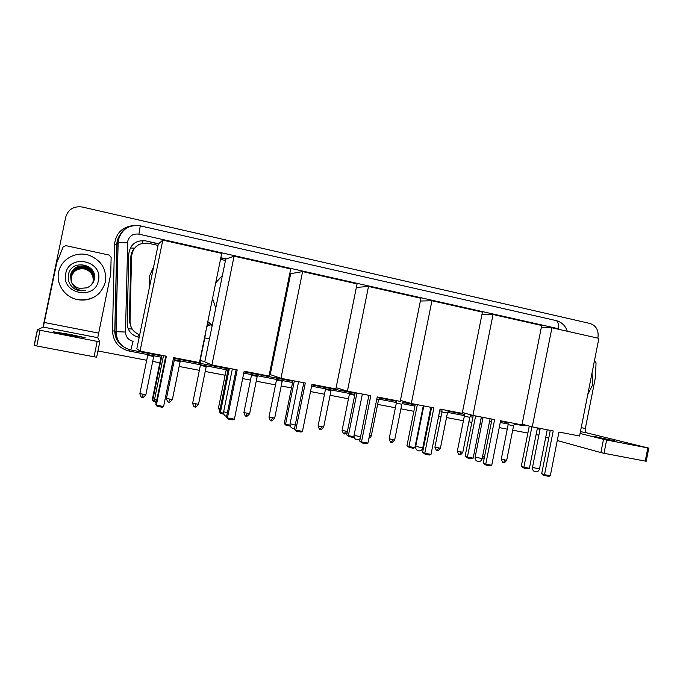 <?xml version="1.0" encoding="UTF-8"?>
<svg xmlns="http://www.w3.org/2000/svg" width="683" height="683" viewBox="0 0 683 683"><rect width="100%" height="100%" fill="white"/><g stroke="black" fill="none" stroke-linecap="round" stroke-linejoin="round"><path stroke-width="1.02" d="M275.275 349.628L274.472 349.039M134.372 248.364C132.152 250.857 130.974 253.777 130.846 257.115L129.343 321.138L131.64 328.958L137.172 333.816M272.013 361.153L272.901 361.333M158.029 245.41L148.663 243.319C138.786 242.388 133.083 246.725 131.563 256.33L130.035 321.317C130.265 327.874 133.484 332.399 139.682 334.883M290.412 275.001L289.532 274.805M225.458 260.488L220.507 259.378M276.982 336.676L277.947 336.454M207.803 321.633L212.276 325.125M42.969 327.234L65.696 217.168C68.215 209.28 73.755 205.899 82.302 207.026L590.027 323.486C596.097 325.595 598.752 330.188 597.992 337.248L597.813 338.128M538.878 435.173L536.087 434.644M527.882 433.073L512.694 430.179M507.247 429.137L499.239 427.609M481.686 424.254L479.978 423.93M471.859 422.376L468.88 421.804M463.424 420.762L446.528 417.535M441.056 416.493L438.674 416.041M430.196 414.419L429.487 414.282M413.864 411.303L400.912 408.827M395.397 407.768L377.631 404.379M348.458 398.804L330.085 395.295M324.485 394.228L310.517 391.564M291.496 387.927L281.2 385.963M275.514 384.879L256.227 381.191M250.499 380.098L242.653 378.595M225.117 375.249L205.207 371.45M199.359 370.331L179.142 366.464M173.226 365.337L172.065 365.115M159.831 362.775L152.685 361.418M146.7 360.274L97.934 350.96M291.445 273.524L289.857 273.166M226.269 258.925L220.848 257.704M158.601 243.763L145.744 240.886C135.951 239.955 130.299 244.249 128.788 253.76L127.158 323.298C127.55 330.615 131.341 335.251 138.538 337.214L134.577 335.805M271.552 363.407L272.44 363.587M145.744 240.886L158.328 244.002L136.839 348.74L140.041 351.113L166.37 356.202L156.347 405.207L163.604 406.505L173.602 357.593L199.453 362.588L221.727 253.393L162.793 240.117L140.041 351.113M220.788 257.986L225.757 259.105M289.805 273.448L290.71 273.644M272.457 363.527L271.569 363.347M614.768 440.894L593.869 436.343L614.768 440.894M594.432 360.803L596.046 362.818L595.456 377.289L585.34 428.472C584.99 430.836 585.391 432.288 586.543 432.817L648.79 448.125L606.632 440.006L604.011 453.29L645.239 461.093L647.817 447.98M538.785 428.139L539.536 431.895M648.782 448.15L646.22 461.213L645.239 461.093M604.011 453.29L600.878 452.598L603.499 439.331L580.063 433.466M545.734 437.308L548.739 438.136M557.285 440.509L600.878 452.598M603.499 439.331L606.632 440.006M591.999 373.106L592.793 384.495L587.739 394.663M553.204 430.93L544.522 474.702L550.302 475.735L558.959 432.04L579.56 436.019L598.871 338.367L551.932 327.789L532.253 426.884L553.204 430.93M550.276 430.358L541.687 473.686L544.522 474.702L544.744 475.607L548.867 476.35L550.302 475.735M532.253 426.884L522.085 424.211M551.932 327.789L541.329 327.362M544.744 475.607L542.754 474.89L541.687 473.686M537.436 427.882L529.41 468.282L528.053 468.871L524.092 468.154L521.274 466.352L529.265 426.098M521.274 466.352L523.861 467.283L531.895 426.79M524.092 468.154L523.861 467.283L529.41 468.282M494.629 419.61L485.75 464.184L491.743 465.251L500.596 420.762L521.957 424.886L541.704 325.484L493.032 314.522L472.909 415.418L494.629 419.61M492.016 419.106L483.231 463.211L485.75 464.184L486.04 465.114L490.317 465.883L491.743 465.251M472.909 415.418L462.382 412.541M493.032 314.522L481.985 314.376M486.04 465.114L483.231 463.211M481.344 417.048L473.157 458.148L471.808 458.745L467.701 458.011L465.106 456.227L473.234 415.477M465.106 456.227L467.403 457.106L475.616 415.938M467.701 458.011L467.403 457.106L473.157 458.148M433.867 407.871L424.783 453.264L430.999 454.374L440.065 409.074L462.22 413.352L482.429 312.131L431.929 300.751L411.328 403.516L433.867 407.871M431.596 407.435L422.606 452.342L424.783 453.264L425.159 454.229L429.59 455.023L430.999 454.374M411.328 403.516L400.434 400.383M431.929 300.751L420.378 301.032M425.159 454.229L422.606 452.342M423.272 405.83L414.897 447.647L413.565 448.27L409.313 447.502L406.957 445.743L415.273 404.285M406.957 445.743L408.938 446.58L417.339 404.678M409.313 447.502L408.938 446.58L414.897 447.647M370.801 395.688L361.503 441.935L367.958 443.088L377.238 396.934L400.238 401.373L420.924 298.275L368.504 286.459L347.399 391.171L370.801 395.688M368.897 395.32L359.693 441.073L361.503 441.935L361.956 442.934L366.566 443.762L367.958 443.088M347.399 391.171L336.13 387.671M368.504 286.459L356.355 287.423M361.956 442.934L359.693 441.073M354.084 436.992L353.222 437.41L348.808 436.616L346.716 434.875L355.22 392.682M346.716 434.875L348.364 435.66L356.953 393.015M348.808 436.616L348.364 435.66L354.025 436.685M287.133 286.629L288.149 286.151M280.218 325.253L279.467 324.391M305.301 383.035L295.765 430.17L302.475 431.366L311.977 384.324L335.874 388.943L357.072 283.889L302.603 271.612L280.969 378.339L305.301 383.035M303.79 382.745L294.356 429.368L296.311 431.204L301.101 432.057L302.475 431.366M280.969 378.339L270.22 374.566L290.685 273.652L302.603 271.612M296.311 431.204L294.356 429.368M290.284 426.09L286.083 425.33L284.273 423.614L292.973 380.653M284.273 423.614L285.545 424.339L294.339 380.918M286.083 425.33L285.545 424.339L290.036 425.15M215.708 282.899L222.41 275.42M215.751 308.076L212.533 298.471M237.206 369.879L227.43 417.936L234.406 419.183L244.155 371.228L269 376.026L290.719 268.94L234.081 256.176L211.909 364.995L237.206 369.879M236.13 369.674L226.457 417.202L228.079 419.003L233.057 419.891L234.406 419.183M211.909 364.995L204.78 361.896L225.74 259.113L234.081 256.176M228.079 419.003L226.457 417.202M223.828 414.129L221.002 413.625L219.491 411.934L228.395 368.18M219.491 411.934L220.378 412.6L229.377 368.368M221.002 413.625L220.378 412.6L223.58 413.181M149.355 287.688L149.176 276.769L153.632 266.84M165.756 356.082L155.844 404.549L157.099 406.317L162.281 407.239L163.604 406.505M162.793 240.117L158.311 244.01M157.099 406.317L155.844 404.549M154.751 401.706L153.427 401.467L152.249 399.811L161.376 355.237M152.249 399.811L152.71 400.409L161.931 355.339M153.427 401.467L152.71 400.409L154.503 400.733M69.222 335.174L85.136 337.658L69.675 334.346L53.633 331.836L69.222 335.174M97.199 341.398L37.377 329.735L43.302 327.089L56.766 262.699L63.126 246.99L65.824 245.632L109.254 255.092L111.133 257.423L110.714 274.173L97.746 337.684L99.812 341.824L96.653 357.183L94.032 356.808L97.199 341.398L99.812 341.824M39.998 330.324L36.771 345.974L94.032 356.808M36.771 345.974L34.15 345.359L37.377 329.744M58.627 272.175C61.009 258.883 76.82 250.541 89.797 255.527C101.682 260.804 106.855 269.623 105.336 281.994C101.332 294.971 92.265 300.879 78.127 299.7C65.295 297.72 55.801 284.435 58.627 272.175M75.096 289.25L79.262 290.804L85.887 290.702C78.596 291.129 73.696 288.064 71.186 281.498C72.885 285.118 75.711 287.423 79.68 288.405L86.818 287.833C90.668 286.331 93.119 283.641 94.186 279.774C98.412 264.031 71.433 258.49 68.505 274.335C67.386 280.619 69.581 285.588 75.096 289.25M98.403 280.534C95.142 300.802 60.804 293.827 65.713 273.661C69.196 253.205 103.406 260.641 98.403 280.534M70.554 275.018L71.263 281.669L70.545 274.976C72.902 267.941 77.888 265.149 85.495 266.626L85.495 266.669C77.896 265.2 72.919 267.984 70.554 275.018M93.298 281.217L93.682 279.808C94.416 273.413 91.684 268.965 85.503 266.481C77.871 265.004 72.868 267.796 70.494 274.865L71.237 281.609M88.175 287.253C91.155 285.468 92.99 282.975 93.699 279.774C94.425 273.371 91.693 268.923 85.503 266.43C77.862 264.953 72.859 267.753 70.486 274.822L71.186 281.498M70.614 275.172L71.288 281.729L70.597 275.129C72.953 268.12 77.913 265.354 85.486 266.814L85.486 266.865C77.922 265.397 72.961 268.171 70.614 275.172M85.495 266.626C91.659 269.102 94.374 273.533 93.648 279.902L93.639 279.936C94.365 273.567 91.65 269.145 85.495 266.669M70.673 275.326L71.314 281.789L70.656 275.283C72.996 268.308 77.939 265.55 85.477 267.002L85.477 267.053C77.947 265.593 73.013 268.351 70.673 275.326M93.247 281.336L93.597 280.073C94.314 273.729 91.607 269.324 85.486 266.865M93.255 281.328L93.605 280.039C94.331 273.687 91.624 269.281 85.486 266.814M93.204 281.464L93.503 280.329C94.22 274.045 91.539 269.683 85.469 267.241C77.964 265.789 73.055 268.539 70.733 275.471L71.348 281.857M85.477 267.002C91.582 269.461 94.28 273.849 93.562 280.167L93.545 280.201C94.263 273.883 91.573 269.503 85.477 267.053M93.212 281.447L93.511 280.295C94.228 274.003 91.548 269.64 85.469 267.19C77.964 265.738 73.047 268.487 70.716 275.437L71.339 281.84M70.784 275.625L71.373 281.917L70.776 275.582C73.09 268.675 77.99 265.935 85.46 267.377L85.46 267.42C77.99 265.986 73.107 268.718 70.784 275.625M71.399 281.959L70.827 275.736C73.141 268.854 78.007 266.122 85.452 267.557C91.479 269.981 94.134 274.31 93.426 280.551L93.417 280.576C94.126 274.353 91.471 270.024 85.443 267.608C78.016 266.174 73.149 268.897 70.844 275.77L71.408 281.977M85.46 267.377C91.513 269.811 94.186 274.156 93.469 280.423L93.46 280.457C94.169 274.199 91.505 269.853 85.452 267.42M70.895 275.915L71.433 282.036L70.887 275.881C73.183 269.025 78.033 266.319 85.443 267.745L85.435 267.787C78.041 266.361 73.192 269.068 70.895 275.915M70.955 276.069L71.459 282.088L70.938 276.026C73.226 269.204 78.058 266.507 85.435 267.924L85.426 267.967C78.067 266.549 73.243 269.247 70.955 276.069M93.136 281.644L93.375 280.704C94.075 274.506 91.437 270.195 85.435 267.787M93.136 281.627L93.383 280.67C94.092 274.464 91.445 270.152 85.443 267.745M93.084 281.763L93.289 280.952C93.989 274.805 91.368 270.536 85.418 268.146C78.093 266.737 73.286 269.418 71.006 276.205L71.493 282.147M85.435 267.924C91.411 270.323 94.041 274.617 93.34 280.798L93.332 280.824C94.032 274.651 91.402 270.366 85.426 267.967M93.093 281.746L93.298 280.918C93.998 274.762 91.377 270.494 85.426 268.103C78.084 266.686 73.269 269.375 70.998 276.171L71.484 282.13M71.066 276.35L71.519 282.207L71.049 276.316C73.32 269.554 78.11 266.874 85.418 268.282L85.409 268.325C78.11 266.916 73.329 269.597 71.066 276.35M71.117 276.495L71.553 282.267L71.1 276.461C73.363 269.725 78.127 267.053 85.409 268.462L85.401 268.504C78.135 267.104 73.371 269.768 71.117 276.495M85.418 268.282C91.343 270.664 93.955 274.916 93.255 281.037L93.247 281.072C93.938 274.95 91.334 270.699 85.409 268.325M93.016 281.934L93.161 281.311C93.853 275.24 91.266 271.031 85.401 268.675C78.161 267.284 73.414 269.939 71.169 276.632L71.578 282.318M93.033 281.874L93.204 281.191C93.895 275.095 91.3 270.869 85.401 268.504M93.016 281.917L93.17 281.285C93.861 275.206 91.274 270.989 85.401 268.632C78.152 267.241 73.405 269.896 71.16 276.598L71.57 282.31M93.042 281.857L93.212 281.165C93.904 275.061 91.309 270.827 85.409 268.462M71.604 282.361L71.211 276.743C73.448 270.058 78.178 267.42 85.392 268.803C91.24 271.151 93.819 275.351 93.127 281.405L93.119 281.43C93.81 275.386 91.232 271.194 85.392 268.846C78.178 267.463 73.457 270.101 71.22 276.777L71.613 282.378M71.271 276.914L71.638 282.429L71.263 276.88C73.491 270.229 78.195 267.591 85.384 268.974L85.384 269.017C78.203 267.642 73.499 270.272 71.271 276.914M85.375 269.187C91.18 271.518 93.742 275.667 93.05 281.635C93.733 275.642 91.172 271.475 85.375 269.145L84.376 268.931C77.666 268.146 73.312 270.852 71.322 277.05L71.672 282.489M85.384 268.974C91.206 271.313 93.776 275.497 93.084 281.516L93.076 281.55C93.759 275.531 91.198 271.356 85.384 269.017M85.375 269.145C78.221 267.77 73.533 270.391 71.314 277.016L71.664 282.472M99.291 293.195C93.451 298.77 86.408 300.947 78.152 299.735C73.636 298.906 69.657 296.994 66.2 294.006M514.649 423.477L513.582 425.757L508.143 424.63M491.521 421.573L489.591 421.215M470.929 414.871L469.784 417.322L464.329 416.203M448.526 410.705L447.442 413.027L441.969 411.9M423.306 408.468L422.768 408.357M403.252 401.194L401.843 404.242L396.328 403.124M379.663 397.404L378.57 399.76L376.717 399.504M354.708 395.235L349.406 394.091M347.399 431.511L342.089 430.392L349.397 394.142L349.312 391.538M331.059 390.616L325.441 389.481M331.024 390.659L323.682 427.046L318.065 426.047L325.432 389.541L325.356 386.911M277.861 336.873L276.897 337.095M277.059 340.826L275.966 342.883L276.171 345.205M282.233 381.225L276.487 380.064M282.156 381.259L274.677 418.141L268.974 417.151L276.478 380.124L276.376 376.726M274.549 348.637L275.36 349.218M257.286 376.418L251.481 375.257M257.192 376.453L249.654 413.599L243.899 412.609L251.472 375.317L251.387 372.619M227.857 370.852L226.107 370.374M220.199 408.477L218.449 407.999L226.099 370.434L226.013 367.719M212.012 325.817L207.709 322.094M204.84 361.614L200.187 360.539M206.317 366.617L200.358 365.422M180.269 361.597L174.233 360.402M153.837 356.517L147.716 355.297M130.222 248.014L134.542 248.142M140.126 244.002L138.598 244.727M137.906 337.018L138.47 334.414M128.208 328.847L131.64 328.958M142.534 243.276L143.071 240.544M129.343 321.138L130.035 321.317M130.846 257.115L131.563 256.33M560.427 329.701L558.028 328.643L138.905 234.149C133.168 233.432 129.454 235.755 127.755 241.125L125.484 332.04C125.749 336.915 128.276 339.997 133.083 341.304L130.794 349.961C121.258 347.399 116.221 341.278 115.692 331.596L114.881 331.024C114.872 336.42 116.878 340.962 120.891 344.659M567.308 331.255C565.387 325.62 561.648 322.069 556.082 320.583C558.088 321.394 558.728 324.084 558.028 328.643M120.686 234.098L117.22 241.449L116.87 244.557L118.133 242.73L116.076 331.656L118.099 239.682C120.345 231.358 125.809 226.619 134.5 225.45M556.082 320.583L140.271 225.851C129.181 224.434 121.924 229.01 118.526 239.588L118.133 242.73L127.576 242.73M517.236 424.544L513.983 424.894M508.118 424.032L500.246 422.521M482.71 419.14L480.994 418.807M472.884 417.245L470.075 416.707M464.303 415.597L447.732 412.404M441.952 411.294L439.707 410.859M431.238 409.228L430.521 409.091M414.905 406.078L402.133 403.619M396.311 402.5L378.86 399.137M354.853 394.509L311.602 386.185M292.589 382.523L243.771 373.114M228.011 370.084L173.209 359.523M160.975 357.166L129.053 351.019C118.611 348.219 113.096 341.517 112.516 330.922L114.496 244.591C115.879 232.903 122.53 226.525 134.449 225.458M114.496 244.591L116.87 244.557L114.881 331.024L112.516 330.922M522.299 425.526L514.401 423.998L522.299 425.526M508.067 422.777L500.485 421.317L508.067 422.777M482.949 417.928L481.233 417.595L482.949 417.928M473.123 416.032L470.613 415.546L473.123 416.032M464.252 414.316L448.279 411.234L464.252 414.325M441.901 410.005L439.954 409.629L441.901 410.005M430.768 407.862L431.485 407.999L430.768 407.853M402.68 402.441L415.153 404.848L402.68 402.432M396.26 401.194L379.415 397.941L396.26 401.203M355.1 393.254L311.866 384.905L355.1 393.254M292.853 381.242L244.036 371.817L292.853 381.242M228.276 368.777L173.482 358.199L228.276 368.777M161.248 355.834L130.829 349.969L161.248 355.843M270.588 368.188L271.475 368.359M129.369 349.628L129.053 351.019M130.82 349.969C121.472 347.408 116.562 341.304 116.076 331.656L125.484 332.04M524.407 424.826L522.478 425.56L527.532 425.637M140.271 225.851L138.905 234.149M580.43 431.622L586.543 432.817M581.216 427.66L585.34 428.472M532.475 467.445L539.459 468.956L547.228 429.769M475.137 457.098L482.147 458.592L490.087 418.73M415.708 446.375L422.768 447.843L430.879 407.299M354.067 435.259L360.547 436.838M290.096 423.716L295.227 425.091M223.64 411.738L227.345 412.848M154.563 399.282L156.757 400.076M43.302 327.089L97.746 337.684M44.421 322.496L98.591 333.108M513.565 425.799L506.701 460.291L501.288 459.138M503.431 462.528L505.164 460.18M484.589 456.415L482.642 456.09M482.164 458.489L483.299 456.218M469.767 417.364L462.792 452.317L457.354 451.173M459.497 454.596L461.136 452.197M447.425 413.07L440.39 448.244L434.934 447.109M437.086 450.549L438.665 448.125M416.178 444.044L415.64 443.95M415.264 445.794L415.896 443.993M401.817 404.293L394.672 439.937L389.165 438.81M391.333 442.294L392.802 439.809M378.544 399.811L371.33 435.703L369.469 435.575M344.292 433.807L345.649 431.255M347.169 432.629C343.079 435.276 345.214 433.21 344.377 433.825C344.223 432.68 344.352 436.463 342.089 430.392L342.115 430.281M320.284 429.47L321.573 426.892M323.657 427.165C319.422 431.912 320.933 428.497 320.353 429.487C320.216 428.343 320.344 432.151 318.065 426.047L318.09 425.927M271.228 420.617L272.397 417.97M274.651 418.269C269.998 423.238 271.971 419.516 271.279 420.634C271.219 419.763 270.681 422.726 268.974 417.151L269 417.023M246.17 416.092L247.272 413.42M249.628 413.727C245.257 418.594 246.845 415.085 246.221 416.109C246.17 415.23 245.624 418.218 243.899 412.609L243.925 412.481M219.678 411.046L218.475 407.871M206.189 366.634L198.505 404.31L192.657 403.192M194.954 406.846L195.919 404.105M206.71 327.02C207.248 325.723 208.392 325.074 210.133 325.065L206.932 325.919M209.468 338.896L204.798 337.94L200.179 360.607M180.133 361.614L172.381 399.564L166.464 398.445M168.786 402.125L169.674 399.35M153.692 356.526L145.863 394.748L139.87 393.63M145.838 394.876C143.404 397.455 142.32 398.291 142.576 397.386L143.037 394.518M121.164 344.932C116.921 341.218 114.804 336.582 114.787 331.016L116.784 244.591C116.904 240.467 118.296 236.83 120.942 233.688M540.219 428.42L532.458 467.573C532.296 469.819 533.286 471.253 535.421 471.859C537.487 472.021 538.827 471.099 539.433 469.084M483.06 417.373L475.112 457.243C474.95 459.514 475.931 460.957 478.057 461.563C480.14 461.734 481.489 460.786 482.121 458.728M423.81 405.933L415.682 446.528C415.512 448.833 416.493 450.293 418.619 450.9C420.719 451.07 422.094 450.106 422.734 447.997M362.366 394.057L354.042 435.421C353.862 437.752 354.844 439.229 356.978 439.843L360.146 438.802M298.591 381.737L290.062 423.895C289.882 426.252 290.864 427.746 293.024 428.369L294.569 428.301M226.611 416.459L226.611 416.459C224.425 415.819 223.418 414.308 223.606 411.917L232.348 368.94M163.493 355.638L154.529 399.47L156.074 403.414M37.514 329.787L34.287 345.427M506.684 460.385C503.311 464.542 503.9 461.819 503.55 462.553C503.337 461.324 503.772 465.354 501.262 459.224L508.135 424.672L508.041 422.205M484.349 457.584L482.258 458.66M462.775 452.419C459.377 456.637 459.983 453.879 459.608 454.622C459.42 453.503 459.574 457.192 457.328 451.267L464.32 416.246L464.201 413.036M440.373 448.347C436.958 452.598 437.572 449.832 437.188 450.575C436.975 449.329 437.419 453.418 434.917 447.211L441.969 411.951L441.875 409.424M394.646 440.048C390.488 444.684 391.965 441.338 391.419 442.319C391.257 441.192 391.393 444.923 389.148 438.921L396.319 403.166M396.336 403.175L396.234 400.605M371.313 435.814C370.596 437.342 369.81 438.11 368.957 438.11M198.48 404.438C193.673 409.535 195.705 405.719 194.988 406.863C194.954 405.975 194.399 409.006 192.632 403.32L200.35 365.482M207.18 324.698L209.929 325.048M204.798 337.948L206.07 330.137M200.367 365.49L200.187 360.615M172.355 399.692C167.429 404.848 169.563 400.972 168.812 402.133C168.786 401.245 168.223 404.293 166.43 398.582L174.225 360.462M174.233 360.462L174.139 357.696M142.243 397.344C142.226 396.447 141.654 399.521 139.844 393.758L147.707 355.365M147.724 355.365L147.622 352.573"/></g></svg>
